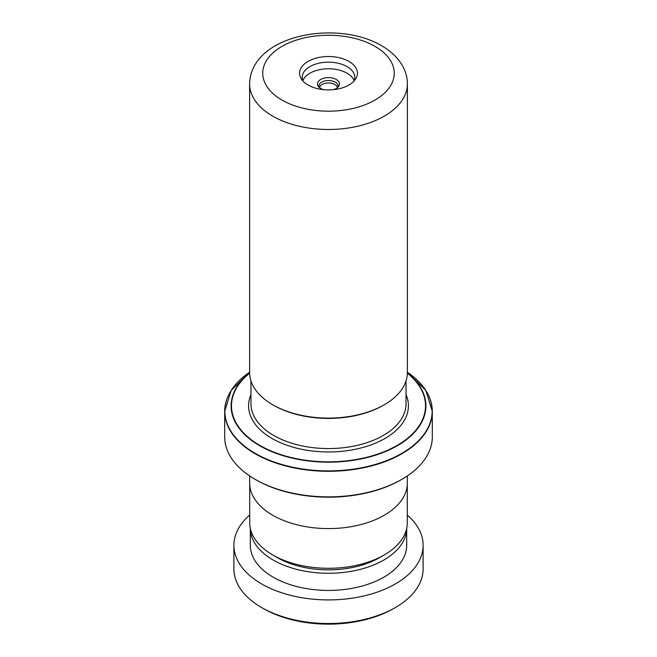 <?xml version="1.0" encoding="UTF-8"?>
<svg xmlns="http://www.w3.org/2000/svg" width="657" height="657" viewBox="0 0 657 657"><rect width="100%" height="100%" fill="white"/><g stroke="black" fill="none" stroke-linecap="round" stroke-linejoin="round"><path stroke-width="0.99" d="M407.291 484.726L407.291 522.808A78.791 45.489 180 0 1 384.214 554.968L379.606 557.629A72.27 41.728 180 0 1 277.394 557.637L272.786 554.976A78.791 45.489 180 0 1 272.786 554.968A78.791 45.489 180 0 1 249.709 522.808L249.709 484.726M384.214 554.968A78.791 45.489 180 0 1 272.786 554.976L277.394 557.629A72.27 41.728 180 0 1 277.394 557.629M406.026 380.97L406.026 403.809A77.526 44.758 180 0 1 358.172 445.159A77.526 44.758 180 0 1 273.682 435.46A77.526 44.758 180 0 1 250.974 403.809L250.974 380.97M384.279 404.761L383.351 405.295A77.567 44.783 180 0 1 273.649 405.295L272.721 404.761A78.881 45.547 0 0 0 384.279 404.761A78.881 45.547 0 0 0 407.381 372.56L407.381 83.948A78.881 45.547 180 0 1 358.689 126.021A78.881 45.547 180 0 1 272.721 116.149A78.881 45.547 180 0 1 249.619 83.948L249.619 372.56A78.881 45.547 0 0 0 272.721 404.761L273.649 405.295M308.059 85.024A28.908 16.688 180 0 1 301.62 79.366A28.908 16.688 180 0 1 312.625 59.27A28.908 16.688 180 0 1 348.941 61.413A28.908 16.688 180 0 1 355.38 79.366A28.908 16.688 180 0 1 308.059 85.024M353.942 81.148A26.28 15.177 0 0 0 354.78 77.337A26.28 15.177 0 0 0 347.085 66.612A26.28 15.177 0 0 0 318.44 63.327A26.28 15.177 0 0 0 302.22 77.337A26.28 15.177 0 0 0 303.058 81.148M354.148 80.647A26.28 15.177 0 0 0 347.085 73.223A26.28 15.177 0 0 0 321.166 69.379A26.28 15.177 0 0 0 302.852 80.647M323.827 89.689A10.988 6.34 180 0 1 320.731 88.432A10.988 6.34 180 0 1 318.3 86.305A10.988 6.34 180 0 1 322.447 78.651A10.988 6.34 180 0 1 336.269 79.464A10.988 6.34 180 0 1 338.7 86.305A10.988 6.34 180 0 1 333.173 89.689M319.097 87.233A9.6 5.543 180 0 1 319.072 87.143A9.6 5.543 180 0 1 324 81.197A9.6 5.543 180 0 1 335.292 82.174A9.6 5.543 180 0 1 337.928 87.143A9.6 5.543 180 0 1 337.903 87.233M319.598 87.668A8.935 5.157 180 0 1 325.453 83.283A8.935 5.157 180 0 1 334.815 84.482A8.935 5.157 180 0 1 337.402 87.668M406.026 394.611A79.924 46.146 180 0 1 367.895 445.963A79.924 46.146 180 0 1 271.99 438.449A79.924 46.146 180 0 1 250.974 394.611M401.903 479.314L400.975 479.848A102.492 59.171 180 0 1 256.025 479.848L255.097 479.314A103.806 59.935 0 0 0 401.903 479.314A103.806 59.935 0 0 0 432.306 436.93L432.306 411.364A103.806 59.935 180 0 1 368.224 466.733A103.806 59.935 180 0 1 255.097 453.741A103.806 59.935 180 0 1 224.694 411.364A103.806 59.935 180 0 1 229.318 393.666M407.34 475.923L407.34 483.067A78.84 45.522 180 0 1 358.673 525.124A78.84 45.522 180 0 1 272.754 515.252A78.84 45.522 180 0 1 249.66 483.067L249.66 475.923M256.025 479.848L255.097 479.314A103.806 59.935 0 0 1 224.694 436.93L224.694 411.364L231.141 390.472L249.619 372.232A103.65 59.844 0 0 0 255.203 453.371A103.65 59.844 0 0 0 398.824 455.022A103.65 59.844 0 0 0 407.381 372.24L425.859 390.472L432.306 411.364A103.806 59.935 180 0 0 427.682 393.666M395.399 607.52L393.543 608.596A91.98 53.102 180 0 1 263.457 608.596L261.601 607.52A94.608 54.621 0 0 0 395.399 607.52A94.608 54.621 0 0 0 423.108 568.896L423.108 545.294A94.608 54.621 0 0 0 407.291 515.055M249.709 515.055A94.608 54.621 0 0 0 233.892 545.294L233.892 568.896A94.608 54.621 0 0 0 260.952 607.15A94.608 54.621 0 0 0 261.601 607.52M272.68 559.739A78.183 45.136 0 0 0 357.819 569.972A78.183 45.136 0 0 0 406.683 528.442L406.683 545.294A78.183 45.136 0 0 1 358.065 587.079A78.183 45.136 0 0 1 272.68 576.903A78.183 45.136 0 0 1 250.317 545.294L250.317 528.433A78.183 45.136 0 0 0 272.68 559.739M233.892 545.294A94.608 54.621 0 0 0 260.952 583.539A94.608 54.621 0 0 0 364.282 595.858A94.608 54.621 0 0 0 423.108 545.294M282.009 100.061A65.741 37.958 0 0 0 374.991 100.061A65.741 37.958 0 0 0 374.991 46.376A65.741 37.958 0 0 0 282.009 46.376A65.741 37.958 0 0 0 282.009 100.061M407.381 372.962A97.392 56.231 180 0 1 391.695 448.731A97.392 56.231 180 0 1 259.63 445.701A97.392 56.231 180 0 1 249.619 372.962M249.627 373.201A97.022 56.017 0 0 0 259.893 445.43A97.022 56.017 0 0 0 391.26 448.534A97.022 56.017 0 0 0 407.373 373.201M407.381 83.948C407.332 77.312 405.591 71.071 402.166 65.224C397.428 57.364 390.562 50.86 381.561 45.727C337.148 19.267 250.654 34.681 249.619 83.948"/></g></svg>
